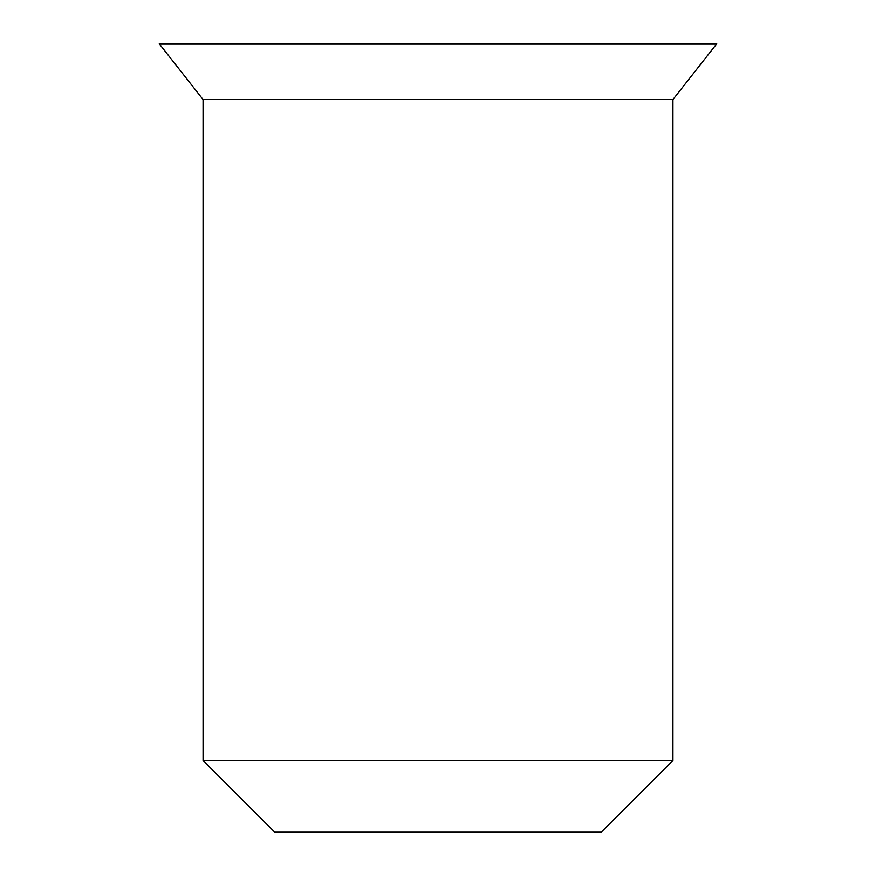 <?xml version="1.0" encoding="UTF-8"?>
<svg xmlns="http://www.w3.org/2000/svg" width="876" height="876" viewBox="0 0 876 876"><rect width="100%" height="100%" fill="white"/><g stroke="black" fill="none" stroke-linecap="round" stroke-linejoin="round"><path stroke-width="1.31" d="M672.932 99.546L716.732 43.8L159.268 43.8L203.068 99.546L203.068 760.532L672.932 760.532L672.932 99.546L203.068 99.546M203.068 760.532L274.746 832.2L601.254 832.2L672.932 760.532"/></g></svg>
